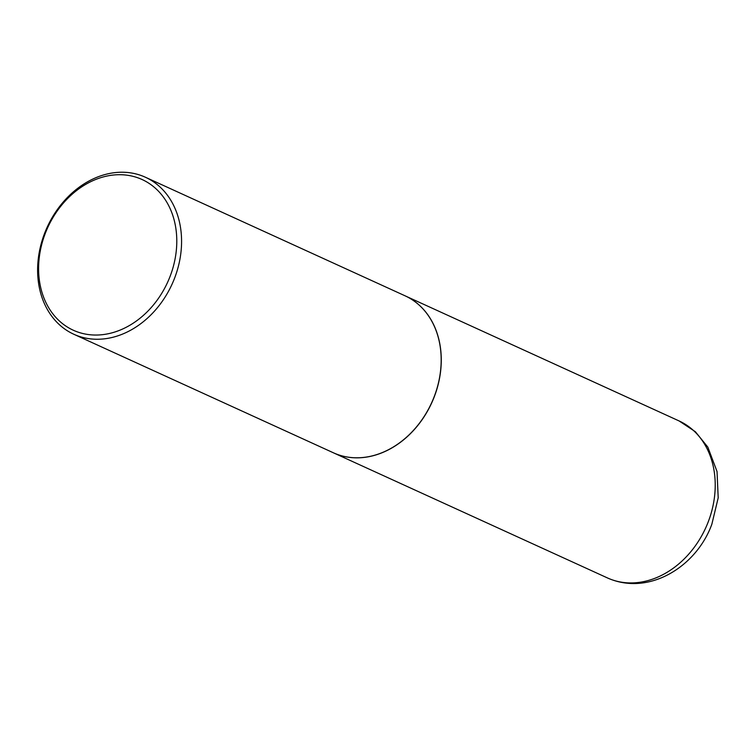 <?xml version="1.0" encoding="UTF-8"?>
<svg xmlns="http://www.w3.org/2000/svg" width="756" height="756" viewBox="0 0 756 756"><rect width="100%" height="100%" fill="white"/><g stroke="black" fill="none" stroke-linecap="round" stroke-linejoin="round"><path stroke-width="1.13" d="M333.396 452.797A86.278 68.635 -65.5 0 0 333.443 452.816A86.278 68.635 -65.5 0 0 434.18 397.013A86.278 68.635 -65.5 0 0 405.121 295.842A86.278 68.635 -65.5 0 0 405.074 295.823M73.757 334.228L333.349 452.768A86.278 68.635 -65.5 0 0 434.086 396.966A86.278 68.635 -65.5 0 0 405.027 295.794L145.435 177.254A86.278 68.635 -65.5 0 0 44.708 233.056A86.278 68.635 -65.5 0 0 73.757 334.228A86.278 68.635 -65.5 0 0 174.485 278.425A86.278 68.635 -65.5 0 0 145.435 177.254M169.987 276.649A82.829 65.895 -65.5 0 0 137.62 177.726A82.829 65.895 -65.5 0 0 45.398 233.094A82.829 65.895 -65.5 0 0 77.773 332.026A82.829 65.895 -65.5 0 0 169.987 276.649M679.086 420.941L695.369 431.723L707.824 447.098L717.038 471.536L718.2 497.835L711.868 524.154C696.881 566.093 649.224 596.645 607.408 577.915A86.278 68.635 -65.5 0 0 708.136 522.112A86.278 68.635 -65.5 0 0 679.086 420.941L405.121 295.842M607.408 577.915L333.443 452.816"/></g></svg>
